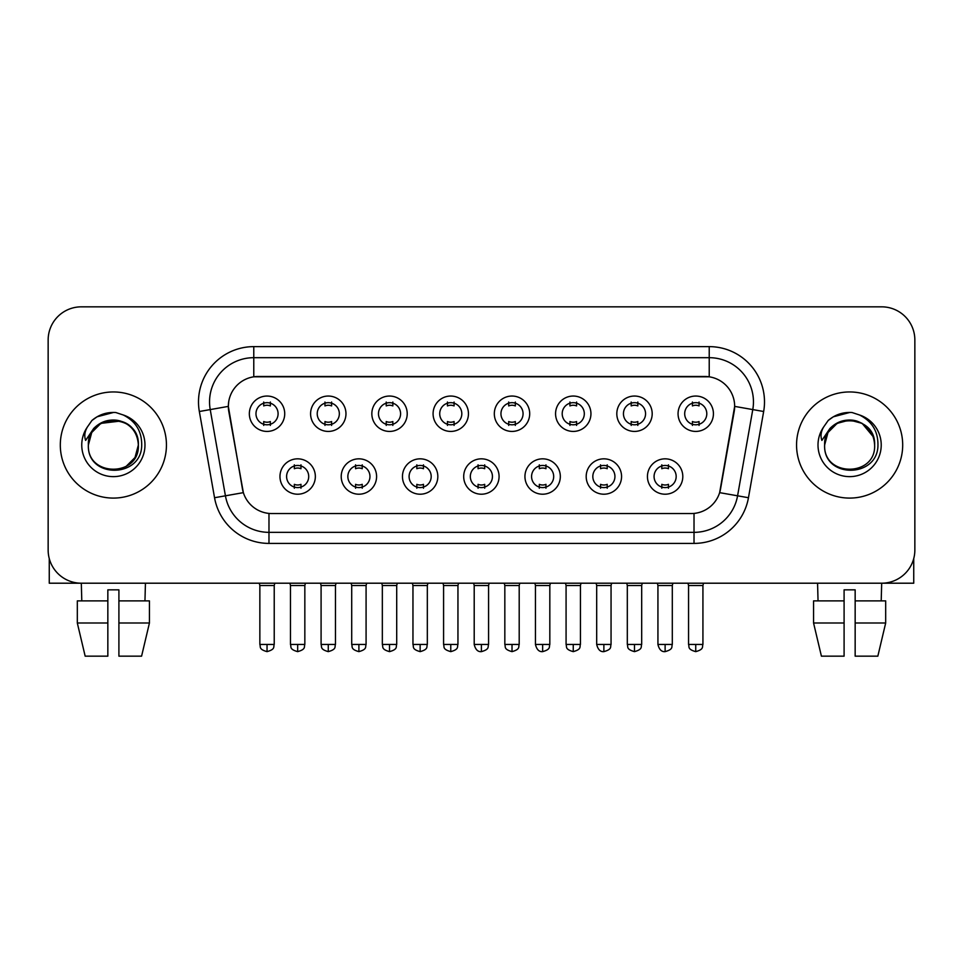 <?xml version="1.0" encoding="UTF-8"?>
<svg xmlns="http://www.w3.org/2000/svg" width="963" height="963" viewBox="0 0 963 963"><rect width="100%" height="100%" fill="white"/><g stroke="black" fill="none" stroke-linecap="round" stroke-linejoin="round"><path stroke-width="1.44" d="M376.593 476.529A17.683 17.683 0 0 1 358.898 494.212A17.683 17.683 0 0 1 341.215 476.529A17.683 17.683 0 0 1 358.898 458.833A17.683 17.683 0 0 1 376.593 476.529M347.848 476.529A11.05 11.05 0 0 0 358.898 487.579A11.05 11.05 0 0 0 369.961 476.529A11.05 11.05 0 0 0 358.898 465.466A11.05 11.05 0 0 0 347.848 476.529M437.828 476.529A17.683 17.683 0 0 1 420.145 494.212A17.683 17.683 0 0 1 402.462 476.529A17.683 17.683 0 0 1 420.145 458.833A17.683 17.683 0 0 1 437.828 476.529M409.094 476.529A11.05 11.05 0 0 0 420.145 487.579A11.05 11.05 0 0 0 431.195 476.529A11.05 11.05 0 0 0 420.145 465.466A11.05 11.05 0 0 0 409.094 476.529M499.075 476.529A17.683 17.683 0 0 1 481.392 494.212A17.683 17.683 0 0 1 463.697 476.529A17.683 17.683 0 0 1 481.392 458.833A17.683 17.683 0 0 1 499.075 476.529M470.329 476.529A11.05 11.05 0 0 0 481.392 487.579A11.05 11.05 0 0 0 492.442 476.529A11.05 11.05 0 0 0 481.392 465.466A11.05 11.05 0 0 0 470.329 476.529M560.322 476.529A17.683 17.683 0 0 1 542.638 494.212A17.683 17.683 0 0 1 524.943 476.529A17.683 17.683 0 0 1 542.638 458.833A17.683 17.683 0 0 1 560.322 476.529M531.576 476.529A11.05 11.05 0 0 0 542.638 487.579A11.05 11.05 0 0 0 553.689 476.529A11.05 11.05 0 0 0 542.638 465.466A11.05 11.05 0 0 0 531.576 476.529M621.568 476.529A17.683 17.683 0 0 1 603.873 494.212A17.683 17.683 0 0 1 586.19 476.529A17.683 17.683 0 0 1 603.873 458.833A17.683 17.683 0 0 1 621.568 476.529M592.823 476.529A11.05 11.05 0 0 0 603.873 487.579A11.05 11.05 0 0 0 614.936 476.529A11.05 11.05 0 0 0 603.873 465.466A11.05 11.05 0 0 0 592.823 476.529M682.803 476.529A17.683 17.683 0 0 1 665.12 494.212A17.683 17.683 0 0 1 647.437 476.529A17.683 17.683 0 0 1 665.12 458.833A17.683 17.683 0 0 1 682.803 476.529M654.07 476.529A11.05 11.05 0 0 0 665.12 487.579A11.05 11.05 0 0 0 676.17 476.529A11.05 11.05 0 0 0 665.12 465.466A11.05 11.05 0 0 0 654.07 476.529M315.346 476.529A17.683 17.683 0 0 1 297.663 494.212A17.683 17.683 0 0 1 279.968 476.529A17.683 17.683 0 0 1 297.663 458.833A17.683 17.683 0 0 1 315.346 476.529M286.601 476.529A11.05 11.05 0 0 0 297.663 487.579A11.05 11.05 0 0 0 308.714 476.529A11.05 11.05 0 0 0 297.663 465.466A11.05 11.05 0 0 0 286.601 476.529M345.97 413.729A17.683 17.683 0 0 1 328.275 431.424A17.683 17.683 0 0 1 310.592 413.729A17.683 17.683 0 0 1 328.275 396.046A17.683 17.683 0 0 1 345.97 413.729M317.224 413.729A11.05 11.05 0 0 0 328.275 424.791A11.05 11.05 0 0 0 339.337 413.729A11.05 11.05 0 0 0 328.275 402.678A11.05 11.05 0 0 0 317.224 413.729M407.217 413.729A17.683 17.683 0 0 1 389.521 431.424A17.683 17.683 0 0 1 371.838 413.729A17.683 17.683 0 0 1 389.521 396.046A17.683 17.683 0 0 1 407.217 413.729M378.471 413.729A11.05 11.05 0 0 0 389.521 424.791A11.05 11.05 0 0 0 400.584 413.729A11.05 11.05 0 0 0 389.521 402.678A11.05 11.05 0 0 0 378.471 413.729M468.451 413.729A17.683 17.683 0 0 1 450.768 431.424A17.683 17.683 0 0 1 433.085 413.729A17.683 17.683 0 0 1 450.768 396.046A17.683 17.683 0 0 1 468.451 413.729M439.718 413.729A11.05 11.05 0 0 0 450.768 424.791A11.05 11.05 0 0 0 461.819 413.729A11.05 11.05 0 0 0 450.768 402.678A11.05 11.05 0 0 0 439.718 413.729M529.698 413.729A17.683 17.683 0 0 1 512.015 431.424A17.683 17.683 0 0 1 494.32 413.729A17.683 17.683 0 0 1 512.015 396.046A17.683 17.683 0 0 1 529.698 413.729M500.953 413.729A11.05 11.05 0 0 0 512.015 424.791A11.05 11.05 0 0 0 523.065 413.729A11.05 11.05 0 0 0 512.015 402.678A11.05 11.05 0 0 0 500.953 413.729M590.945 413.729A17.683 17.683 0 0 1 573.25 431.424A17.683 17.683 0 0 1 555.567 413.729A17.683 17.683 0 0 1 573.25 396.046A17.683 17.683 0 0 1 590.945 413.729M562.199 413.729A11.05 11.05 0 0 0 573.25 424.791A11.05 11.05 0 0 0 584.312 413.729A11.05 11.05 0 0 0 573.25 402.678A11.05 11.05 0 0 0 562.199 413.729M652.192 413.729A17.683 17.683 0 0 1 634.497 431.424A17.683 17.683 0 0 1 616.814 413.729A17.683 17.683 0 0 1 634.497 396.046A17.683 17.683 0 0 1 652.192 413.729M623.446 413.729A11.05 11.05 0 0 0 634.497 424.791A11.05 11.05 0 0 0 645.559 413.729A11.05 11.05 0 0 0 634.497 402.678A11.05 11.05 0 0 0 623.446 413.729M713.427 413.729A17.683 17.683 0 0 1 695.743 431.424A17.683 17.683 0 0 1 678.06 413.729A17.683 17.683 0 0 1 695.743 396.046A17.683 17.683 0 0 1 713.427 413.729M684.693 413.729A11.05 11.05 0 0 0 695.743 424.791A11.05 11.05 0 0 0 706.794 413.729A11.05 11.05 0 0 0 695.743 402.678A11.05 11.05 0 0 0 684.693 413.729M284.723 413.729A17.683 17.683 0 0 1 267.04 431.424A17.683 17.683 0 0 1 249.345 413.729A17.683 17.683 0 0 1 267.04 396.046A17.683 17.683 0 0 1 284.723 413.729M255.977 413.729A11.05 11.05 0 0 0 267.04 424.791A11.05 11.05 0 0 0 278.09 413.729A11.05 11.05 0 0 0 267.04 402.678A11.05 11.05 0 0 0 255.977 413.729M214.544 497.727L199.341 411.502A55.276 55.276 0 0 1 253.775 346.632L709.225 346.632A55.276 55.276 0 0 1 763.659 411.502L748.456 497.727A55.276 55.276 0 0 1 694.022 543.409L268.978 543.409A55.276 55.276 0 0 1 214.544 497.727L243.362 492.647L228.797 411.514A29.853 29.853 0 0 1 258.192 376.485L704.808 376.485A29.853 29.853 0 0 1 734.203 411.514L720.553 488.891A29.853 29.853 0 0 1 691.157 513.556L271.843 513.556A29.853 29.853 0 0 1 242.447 488.891L228.339 406.386L210.223 409.588A44.214 44.214 0 0 1 253.775 357.682L709.225 357.682A44.214 44.214 0 0 1 752.777 409.588L737.574 495.813A44.214 44.214 0 0 1 694.022 532.346L268.978 532.346A44.214 44.214 0 0 1 225.426 495.813L210.223 409.588A44.214 44.214 0 0 1 209.549 401.908M60.308 445.014A53.061 53.061 0 0 0 113.369 498.088A53.061 53.061 0 0 0 166.443 445.014A53.061 53.061 0 0 0 113.369 391.953A53.061 53.061 0 0 0 60.308 445.014A53.061 53.061 0 0 0 113.369 498.088A53.061 53.061 0 0 0 166.443 445.014A53.061 53.061 0 0 0 113.369 391.953A53.061 53.061 0 0 0 60.308 445.014M796.557 445.014A53.061 53.061 0 0 0 849.631 498.088A53.061 53.061 0 0 0 902.692 445.014A53.061 53.061 0 0 0 849.631 391.953A53.061 53.061 0 0 0 796.557 445.014A53.061 53.061 0 0 0 849.631 498.088A53.061 53.061 0 0 0 902.692 445.014A53.061 53.061 0 0 0 849.631 391.953A53.061 53.061 0 0 0 796.557 445.014M253.775 346.632L253.775 376.81L709.225 376.81L709.225 346.632M228.339 406.326L228.676 401.908M691.157 513.556L271.843 513.556M763.659 411.502L734.661 406.386L719.638 492.647L748.456 497.727M720.553 488.891L720.372 489.83M242.628 489.83L242.447 488.891M914.85 339.999A33.163 33.163 0 0 0 881.687 306.836L81.313 306.836A33.163 33.163 0 0 0 48.15 339.999L48.15 550.042A33.163 33.163 0 0 0 81.313 583.205L881.687 583.205A33.163 33.163 0 0 0 914.85 550.042L914.85 339.999L914.85 550.042M48.15 339.999L48.15 550.042M881.687 306.836L81.313 306.836M81.795 600.888L81.313 583.205L881.687 583.205L881.205 600.888M263.718 425.429L263.718 421.541A8.486 8.486 0 0 0 270.35 421.541L270.35 425.429M267.04 644.452L259.854 644.452C260.865 646.679 258.313 649.206 267.04 651.638L267.04 644.452L274.226 644.452L274.226 585.528L259.854 585.528L259.276 583.205M274.226 585.528L274.804 583.205M270.35 402.028L270.35 405.929A8.486 8.486 0 0 0 263.718 405.929L263.718 402.028M294.341 488.229L294.341 484.329A8.486 8.486 0 0 0 300.974 484.329L300.974 488.229M297.663 644.452L290.477 644.452C291.488 646.679 288.936 649.206 297.663 651.638L297.663 644.452L304.838 644.452L304.838 585.528L290.477 585.528L289.887 583.205M304.838 585.528L305.427 583.205M300.974 464.828L300.974 468.716A8.486 8.486 0 0 0 294.341 468.716L294.341 464.828M324.964 425.429L324.964 421.541A8.486 8.486 0 0 0 331.597 421.541L331.597 425.429M328.275 644.452L321.088 644.452C322.111 646.679 319.56 649.206 328.275 651.638L328.275 644.452L335.461 644.452L335.461 585.528L321.088 585.528L320.51 583.205M335.461 585.528L336.051 583.205M331.597 402.028L331.597 405.929A8.486 8.486 0 0 0 324.964 405.929L324.964 402.028M386.211 425.429L386.211 421.541A8.486 8.486 0 0 0 392.844 421.541L392.844 425.429M389.521 644.452L382.335 644.452C383.358 646.679 380.806 649.206 389.521 651.638L389.521 644.452L396.708 644.452L396.708 585.528L382.335 585.528L381.757 583.205M396.708 585.528L397.286 583.205M392.844 402.028L392.844 405.929A8.486 8.486 0 0 0 386.211 405.929L386.211 402.028M447.446 425.429L447.446 421.541A8.486 8.486 0 0 0 454.079 421.541L454.079 425.429M450.768 644.452L443.582 644.452C444.593 646.679 442.041 649.206 450.768 651.638L450.768 644.452L457.955 644.452L457.955 585.528L443.582 585.528L443.004 583.205M457.955 585.528L458.532 583.205M454.079 402.028L454.079 405.929A8.486 8.486 0 0 0 447.446 405.929L447.446 402.028M508.693 425.429L508.693 421.541A8.486 8.486 0 0 0 515.325 421.541L515.325 425.429M512.015 644.452L504.829 644.452C505.84 646.679 503.288 649.206 512.015 651.638L512.015 644.452L519.201 644.452L519.201 585.528L504.829 585.528L504.251 583.205M519.201 585.528L519.779 583.205M515.325 402.028L515.325 405.929A8.486 8.486 0 0 0 508.693 405.929L508.693 402.028M355.588 488.229L355.588 484.329A8.486 8.486 0 0 0 362.22 484.329L362.22 488.229M358.898 644.452L351.712 644.452C352.735 646.679 350.183 649.206 358.898 651.638L358.898 644.452L366.084 644.452L366.084 585.528L351.712 585.528L351.134 583.205M366.084 585.528L366.662 583.205M362.22 464.828L362.22 468.716A8.486 8.486 0 0 0 355.588 468.716L355.588 464.828M416.835 488.229L416.835 484.329A8.486 8.486 0 0 0 423.467 484.329L423.467 488.229M420.145 644.452L412.958 644.452C413.97 646.679 411.43 649.206 420.145 651.638L420.145 644.452L427.331 644.452L427.331 585.528L412.958 585.528L412.381 583.205M427.331 585.528L427.909 583.205M423.467 464.828L423.467 468.716A8.486 8.486 0 0 0 416.835 468.716L416.835 464.828M478.069 488.229L478.069 484.329A8.486 8.486 0 0 0 484.702 484.329L484.702 488.229M481.392 644.452L474.205 644.452C475.457 649.568 477.853 651.963 481.392 651.638L481.392 644.452L488.578 644.452L488.578 585.528L474.205 585.528L473.627 583.205M488.578 585.528L489.156 583.205M484.702 464.828L484.702 468.716A8.486 8.486 0 0 0 478.069 468.716L478.069 464.828M89.535 437.503L88.355 445.014C86.983 478.96 141.886 478.346 141.705 445.014C141.802 431.231 135.651 421.216 123.252 414.981L115.777 412.513C106.761 411.983 98.816 414.632 91.942 420.458L87.44 426.922C84.696 431.556 84.094 436.058 85.635 440.416L93.688 428.475C101.187 420.975 110.107 418.508 120.459 421.048A24.99 24.99 0 0 0 89.535 437.503M120.459 421.048C131.618 425.02 137.589 433.013 138.359 445.014C139.9 477.263 86.851 477.263 88.379 445.014C86.851 412.778 139.9 412.778 138.359 445.014L135.013 457.509L125.864 466.658M136.927 436.648C129.138 410.431 86.875 418.074 88.379 445.014L91.726 432.519L100.874 423.371L120.471 421.06M92.015 420.41L97.082 416.798L113.634 412.429L97.082 416.798L92.015 420.41L97.082 416.798L113.634 412.429L97.082 416.798L92.015 420.41M825.797 437.503L824.605 445.014C823.233 478.96 878.136 478.346 877.955 445.014C878.063 431.231 871.912 421.216 859.502 414.981L852.026 412.513C843.022 411.983 835.077 414.632 828.204 420.458L823.69 426.922C820.945 431.556 820.344 436.058 821.884 440.416L829.937 428.475C837.437 420.975 846.357 418.508 856.709 421.048A24.99 24.99 0 0 0 825.797 437.503L824.641 445.014C823.1 412.778 876.149 412.778 874.621 445.014C876.149 477.263 823.1 477.263 824.641 445.014L827.987 432.519L837.136 423.371L849.631 420.024L862.126 423.371M873.176 436.648L862.126 423.371L856.709 421.048C867.868 425.02 873.838 433.013 874.621 445.014M828.264 420.41L833.332 416.798L849.884 412.429L833.332 416.798L828.264 420.41L833.332 416.798L849.884 412.429L833.332 416.798L828.264 420.41M49.257 558.528L49.257 583.205L177.493 583.205M913.743 558.528L913.743 583.205L785.507 583.205M107.844 600.888L107.844 623.001L77.317 623.001L85.165 656.164L77.317 623.001L77.317 600.888L107.844 600.888L107.844 589.838L118.906 589.838L118.906 600.888L149.434 600.888L149.434 623.001L141.585 656.164L149.434 623.001L118.906 623.001L118.906 600.888M145.437 583.205L144.956 600.888M107.844 623.001L107.844 656.164L85.165 656.164M141.585 656.164L118.906 656.164L118.906 623.001M813.566 600.888L813.566 623.001L821.415 656.164L813.566 623.001L813.566 600.888L844.094 600.888L844.094 589.838L855.156 589.838L855.156 600.888L885.683 600.888L885.683 623.001L877.835 656.164L885.683 623.001L855.156 623.001L855.156 600.888L855.156 656.164L877.835 656.164M844.094 600.888L844.094 656.164L821.415 656.164M813.566 623.001L844.094 623.001M817.563 583.205L818.044 600.888M569.94 425.429L569.94 421.541A8.486 8.486 0 0 0 576.572 421.541L576.572 425.429M573.25 644.452L566.075 644.452C567.087 646.679 564.535 649.206 573.25 651.638L573.25 644.452L580.436 644.452L580.436 585.528L566.075 585.528L565.486 583.205M580.436 585.528L581.026 583.205M576.572 402.028L576.572 405.929A8.486 8.486 0 0 0 569.94 405.929L569.94 402.028M631.186 425.429L631.186 421.541A8.486 8.486 0 0 0 637.819 421.541L637.819 425.429M634.497 644.452L627.31 644.452C628.333 646.679 625.781 649.206 634.497 651.638L634.497 644.452L641.683 644.452L641.683 585.528L627.31 585.528L626.732 583.205M641.683 585.528L642.261 583.205M637.819 402.028L637.819 405.929A8.486 8.486 0 0 0 631.186 405.929L631.186 402.028M692.421 425.429L692.421 421.541A8.486 8.486 0 0 0 699.054 421.541L699.054 425.429M695.743 644.452L688.557 644.452C689.568 646.679 687.016 649.206 695.743 651.638L695.743 644.452L702.93 644.452L702.93 585.528L688.557 585.528L687.979 583.205M702.93 585.528L703.508 583.205M699.054 402.028L699.054 405.929A8.486 8.486 0 0 0 692.421 405.929L692.421 402.028M539.316 488.229L539.316 484.329A8.486 8.486 0 0 0 545.949 484.329L545.949 488.229M542.638 644.452L535.452 644.452C536.704 649.568 539.099 651.963 542.638 651.638L542.638 644.452L549.825 644.452L549.825 585.528L535.452 585.528L534.862 583.205M549.825 585.528L550.403 583.205M545.949 464.828L545.949 468.716A8.486 8.486 0 0 0 539.316 468.716L539.316 464.828M600.563 488.229L600.563 484.329A8.486 8.486 0 0 0 607.196 484.329L607.196 488.229M603.873 644.452L596.687 644.452C597.951 649.568 600.346 651.963 603.873 651.638L603.873 644.452L611.06 644.452L611.06 585.528L596.687 585.528L596.109 583.205M611.06 585.528L611.637 583.205M607.196 464.828L607.196 468.716A8.486 8.486 0 0 0 600.563 468.716L600.563 464.828M661.81 488.229L661.81 484.329A8.486 8.486 0 0 0 668.442 484.329L668.442 488.229M665.12 644.452L657.934 644.452C659.186 649.568 661.581 651.963 665.12 651.638L665.12 644.452L672.306 644.452L672.306 585.528L657.934 585.528L657.356 583.205M672.306 585.528L672.884 583.205M668.442 464.828L668.442 468.716A8.486 8.486 0 0 0 661.81 468.716L661.81 464.828M694.022 513.423L694.022 543.409M268.978 543.409L268.978 513.423M199.341 411.502L210.223 409.588M87.44 426.922A31.623 31.623 0 0 0 113.369 476.637A31.623 31.623 0 0 0 123.252 414.981M823.69 426.922A31.623 31.623 0 0 0 849.631 476.637A31.623 31.623 0 0 0 859.502 414.981M259.854 644.452L259.854 585.528M274.226 644.452C273.203 646.679 275.755 649.206 267.04 651.638M290.477 644.452L290.477 585.528M304.838 644.452C303.827 646.679 306.378 649.206 297.663 651.638M321.088 644.452L321.088 585.528M335.461 644.452C334.45 646.679 337.002 649.206 328.275 651.638M382.335 644.452L382.335 585.528M396.708 644.452C395.697 646.679 398.249 649.206 389.521 651.638M443.582 644.452L443.582 585.528M457.955 644.452C456.944 646.679 459.483 649.206 450.768 651.638M504.829 644.452L504.829 585.528M519.201 644.452C518.178 646.679 520.73 649.206 512.015 651.638M351.712 644.452L351.712 585.528M366.084 644.452C365.073 646.679 367.625 649.206 358.898 651.638M412.958 644.452L412.958 585.528M427.331 644.452C426.32 646.679 428.872 649.206 420.145 651.638M474.205 644.452L474.205 585.528M488.578 644.452C487.555 646.679 490.107 649.206 481.392 651.638M566.075 644.452L566.075 585.528M580.436 644.452C579.425 646.679 581.977 649.206 573.25 651.638M627.31 644.452L627.31 585.528M641.683 644.452C640.672 646.679 643.224 649.206 634.497 651.638M688.557 644.452L688.557 585.528M702.93 644.452C701.919 646.679 704.459 649.206 695.743 651.638M535.452 644.452L535.452 585.528M549.825 644.452C548.802 646.679 551.354 649.206 542.638 651.638M596.687 644.452L596.687 585.528M611.06 644.452C610.048 646.679 612.6 649.206 603.873 651.638M657.934 644.452L657.934 585.528M672.306 644.452C671.295 646.679 673.847 649.206 665.12 651.638"/></g></svg>
